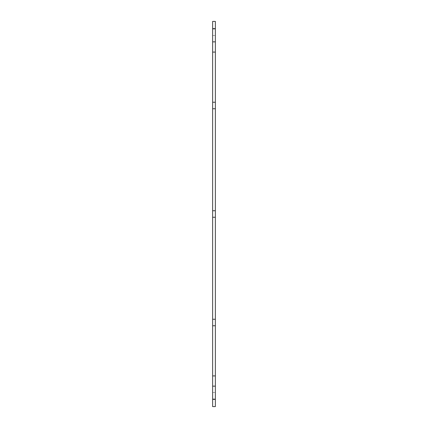 <?xml version="1.0" encoding="UTF-8"?>
<svg xmlns="http://www.w3.org/2000/svg" width="428" height="428" viewBox="0 0 428 428"><rect width="100%" height="100%" fill="white"/><g stroke="black" fill="none" stroke-linecap="round" stroke-linejoin="round"><path stroke-width="0.32" stroke-dasharray="2.14 1.6" d="M212.641 375.907L215.359 375.907L215.359 406.6L212.641 406.6L212.641 217.253L215.359 217.253L215.359 108.749L212.641 108.749L215.359 108.749L215.359 21.4L212.641 21.4L212.641 52.093L215.359 52.093M215.359 375.907L215.359 325.762L212.641 325.762L215.359 325.762L215.359 217.253L212.641 217.253L212.641 108.749L215.359 108.749M212.641 52.093L212.641 102.239L215.359 102.239L212.641 102.239L212.641 108.749M215.359 32.25L215.359 35.508L215.359 32.25M212.641 32.25L212.641 35.508L212.641 32.25M215.359 395.75L215.359 392.492L215.359 395.75M212.641 395.75L212.641 392.492L212.641 395.75M212.641 319.251L215.359 319.251M212.641 210.747L215.359 210.747M212.641 325.762L215.359 325.762M212.641 102.239L215.359 102.239M212.641 217.253L215.359 217.253M212.641 399.367L215.359 399.367M212.641 386.142L215.359 386.142M212.641 41.858L215.359 41.858M212.641 28.633L215.359 28.633M212.641 28.997L215.359 28.997L212.641 28.997M212.641 392.492L215.359 392.492L212.641 392.492M212.641 399.003L215.359 399.003L212.641 399.003M212.641 35.508L215.359 35.508L212.641 35.508"/><path stroke-width="0.64" d="M215.359 52.093L215.359 21.4L212.641 21.4L212.641 52.093L215.359 52.093L215.359 406.6L212.641 406.6L212.641 375.907L215.359 375.907M215.359 325.762L212.641 325.762L212.641 375.907M212.641 325.762L212.641 319.251L215.359 319.251M215.359 217.253L212.641 217.253L212.641 319.251M212.641 217.253L212.641 210.747L215.359 210.747M212.641 52.093L212.641 210.747M212.641 108.749L215.359 108.749M215.359 102.239L212.641 102.239M212.641 28.633L215.359 28.633M212.641 41.858L215.359 41.858M212.641 386.142L215.359 386.142M212.641 399.367L215.359 399.367"/></g></svg>
